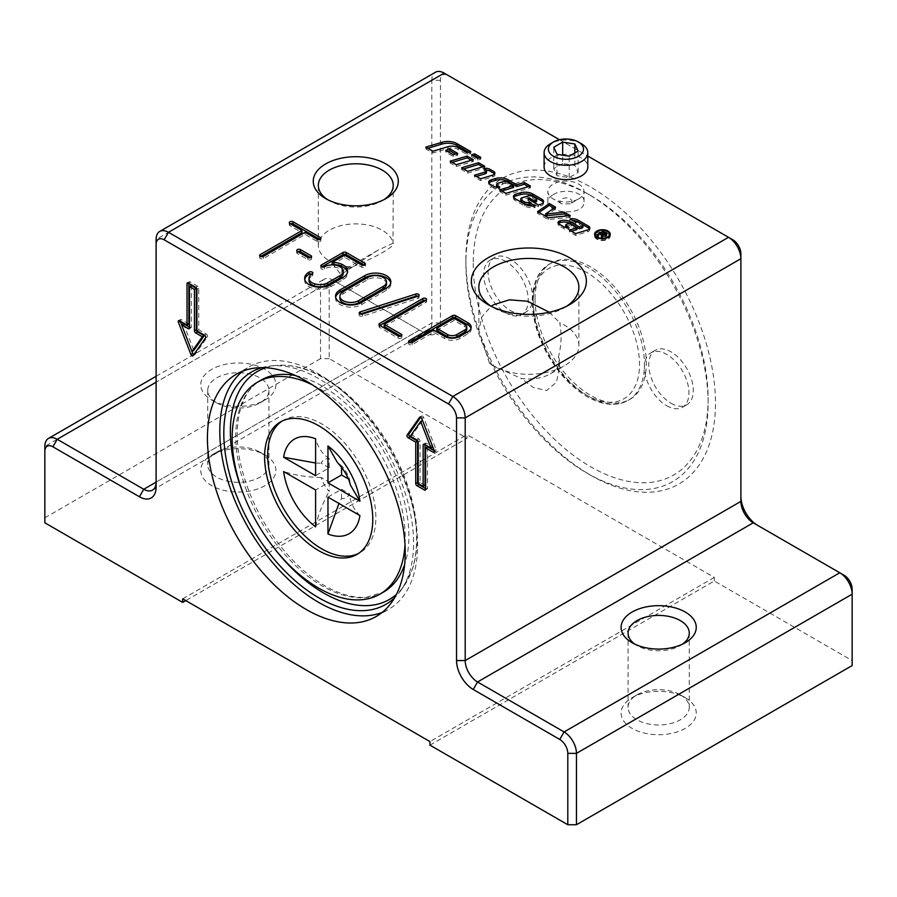 <?xml version="1.0" encoding="UTF-8"?>
<svg xmlns="http://www.w3.org/2000/svg" width="897" height="897" viewBox="0 0 897 897"><rect width="100%" height="100%" fill="white"/><g stroke="black" fill="none" stroke-linecap="round" stroke-linejoin="round"><path stroke-width="0.67" stroke-dasharray="4.49 3.36" d="M478.785 157.995L480.814 159.173L477.675 160.115L471.519 156.56L473.56 155.955M477.675 160.115L477.675 158.332M471.519 156.56L471.519 154.777M480.814 159.173L480.814 157.39M610.083 235.115A7.815 4.519 180 0 1 610.24 236.012A7.815 4.519 180 0 1 605.408 240.183A7.815 4.519 180 0 1 596.886 239.207A7.815 4.519 180 0 1 594.599 236.012A7.815 4.519 180 0 1 594.756 235.115M595.395 234.027A7.815 4.519 180 0 1 602.414 231.493A7.815 4.519 180 0 1 609.444 234.027M595.395 236.214A7.03 4.059 0 0 0 597.447 238.882A7.03 4.059 0 0 0 604.948 239.802A7.03 4.059 0 0 0 609.444 236.214M609.455 236.012A7.03 4.059 0 0 0 602.414 231.953A7.03 4.059 0 0 0 595.384 236.012M606.215 234.812L606.877 235.676L606.17 236.617L602.885 236.584L602.336 239.387L601.349 238.826L601.853 236.102L600.53 235.306L597.895 236.83L597.11 236.371L603.042 232.951L605.744 234.509M603.064 235.463L602.919 236.079M602.885 235.877L605.363 236.158L605.049 234.868L603.176 233.781L601.214 234.913L602.078 235.418M605.363 235.137L605.049 233.074M603.176 233.781L603.176 231.998M601.214 234.913L601.214 233.915M601.853 236.102L601.853 234.319M600.53 235.306L600.53 233.523M597.895 236.83L597.895 235.048M597.11 236.371L597.11 234.588M603.042 232.951L603.042 232.065M602.336 239.387L602.336 237.604M601.349 238.826L601.349 237.032M567.588 215.874L570.234 217.41L570.234 215.616M554.155 208.126L555.568 208.945L555.568 207.162M555.568 208.945L545.555 215.773M570.234 217.41L548.202 219.563L537.561 213.419L537.561 211.636M537.561 213.419L538.985 212.454M548.202 219.563L548.202 217.769M486.51 172.459A2.702 1.559 0 0 0 485.714 171.361L483.875 170.295A6.077 3.51 180 0 1 486.331 170.127M494.572 173.984A4.048 2.332 180 0 1 494.886 174.87A4.048 2.332 180 0 1 492.7 176.944L480.646 180.555L474.491 177.001L476.52 176.395M474.491 177.001L474.491 175.218M483.875 170.295L483.875 168.513M480.646 180.555L480.646 178.772M532.347 205.996L535.072 207.577A10.798 6.234 180 0 1 524.644 205.962L514.833 200.289A4.72 2.725 180 0 1 513.443 198.36A4.72 2.725 180 0 1 513.701 197.475M535.072 207.577L535.072 205.794M536.63 201.051A2.366 1.368 0 0 0 535.935 200.087L532.65 198.192A4.048 2.332 0 0 0 527.929 197.766L522.211 199.482A2.702 1.559 0 0 0 520.753 200.861M543.335 202.408A5.393 3.117 180 0 1 543.56 203.305A5.393 3.117 180 0 1 540.656 206.063L538.402 206.736L527.952 200.704L529.835 200.143L534.13 202.487M527.952 200.704L527.952 198.921M538.402 206.736L538.402 204.953M482.687 166.864L484.728 168.042L467.763 173.121L461.607 169.567L463.637 168.961M484.728 168.042L484.728 166.259M467.763 173.121L467.763 171.338M461.607 169.567L461.607 167.784M468.761 152.21L470.802 153.387L467.023 154.519L458.21 149.429A8.768 5.068 0 0 0 447.973 148.51L432.937 153.017L425.828 148.913L425.828 147.119M425.828 148.913L427.858 148.297M432.937 153.017L432.937 151.223M467.023 154.519L467.023 152.737M470.802 153.387L470.802 151.604M471.239 160.26L473.28 161.426L456.315 166.506L450.159 162.951L452.189 162.346M456.315 166.506L456.315 164.723M450.159 162.951L450.159 161.168M473.28 161.426L473.28 159.644M582.915 227.064A2.029 1.166 0 0 0 582.321 226.235L579.227 224.452A3.375 1.951 0 0 0 575.515 224.037L575.515 222.254M565.951 227.513A2.029 1.166 0 0 0 566.276 227.76L568.99 229.318A5.393 3.117 180 0 1 563.72 228.522L559.01 225.797A3.375 1.951 180 0 1 558.024 224.429A3.375 1.951 180 0 1 558.405 223.532M568.99 229.318L568.99 227.535M576.962 229.554L571.221 226.246A3.711 2.142 0 0 0 566.893 225.853L566.769 225.887A2.029 1.166 0 0 0 565.682 226.93M589.508 228.791A4.048 2.332 180 0 1 589.811 229.677A4.048 2.332 180 0 1 587.636 231.751L575.571 235.362L569.416 231.807L569.416 230.024M569.416 231.807L571.456 231.202M575.571 235.362L575.571 233.579M575.515 224.037L570.122 220.651A8.095 4.676 180 0 1 572.465 220.494M569.752 220.707L569.752 218.924M455.698 154.037L457.728 155.215L453.333 156.526L445.753 152.142L447.782 151.537M457.728 155.215L457.728 153.421M453.333 156.526L453.333 154.744M445.753 152.142L445.753 150.36M513.589 187.462L507.881 184.165A4.72 2.725 0 0 0 502.365 183.672L498.026 184.973A2.702 1.559 0 0 0 496.568 186.352M528.4 186.643L530.43 187.821L505.93 195.154L499.775 191.599L499.775 189.816M499.775 191.599L501.804 190.994M505.93 195.154L505.93 193.371M530.43 187.821L530.43 186.038M497.106 187.282A2.702 1.559 0 0 0 497.364 187.451L499.752 188.83A5.393 3.117 180 0 1 493.832 188.168L490.02 185.971A4.72 2.725 180 0 1 488.641 184.042A4.72 2.725 180 0 1 488.899 183.145M499.752 188.83L499.752 187.047M242.852 371.1A139.876 80.752 60 0 1 248.749 367.064A139.876 80.752 60 0 1 388.625 447.816A139.876 80.752 60 0 1 388.625 609.321A139.876 80.752 60 0 1 382.167 612.416M327.618 199.661A37.439 21.618 0 0 0 329.3 200.704L325.712 198.629L329.3 200.704A37.439 21.618 0 0 0 382.257 200.704A37.439 21.618 0 0 0 383.938 199.661M429.955 745.149L714.304 580.987L852.15 660.573L852.15 589.194M714.304 580.987L714.304 577.41L467.045 434.664L467.045 438.229L185.791 600.609M732.849 239.802L448.5 75.628A11.369 6.559 -120 0 0 440.461 80.27L440.461 322.954A23.602 13.623 60 0 1 423.776 332.585L337.238 282.622A11.369 6.559 -120 0 0 329.199 287.264L329.199 358.643L467.045 438.229M740.888 501.401L740.888 253.716M844.111 575.269L757.573 525.306A23.602 13.623 60 0 1 757.528 525.283M465.879 259.11A176.485 101.888 -120 0 0 590.674 475.253A176.485 101.888 -120 0 0 715.47 403.213A176.485 101.888 -120 0 0 590.674 187.069A176.485 101.888 -120 0 0 465.879 259.11L465.879 263.348A171.293 98.894 -120 0 0 586.997 473.134A171.293 98.894 -120 0 0 708.125 403.213A171.293 98.894 -120 0 0 587.008 193.427A171.293 98.894 -120 0 0 465.879 263.348M182.696 598.826L467.045 434.664M714.304 577.41L429.955 741.584M329.199 358.643L320.543 358.643L320.543 287.264L44.85 446.437L44.85 522.805M329.199 287.264L320.543 287.264A17.48 10.091 60 0 1 324.165 279.259A17.48 10.091 60 0 1 332.91 280.133L419.448 330.096A17.48 10.091 -120 0 0 428.194 330.959A17.48 10.091 -120 0 0 431.805 322.954L431.805 80.27L156.112 239.443L156.112 487.116M320.543 358.643L44.85 517.816M440.461 80.27L431.805 80.27A17.48 10.091 60 0 1 435.426 72.265M852.15 665.563L852.15 660.573M753.245 522.805L757.573 525.306M559.504 139.719L587.804 156.056M444.172 73.128L448.5 75.628L444.172 73.128M440.461 322.954L431.805 322.954L156.112 482.126L419.448 330.096L423.776 332.585M332.91 280.133L337.238 282.622L332.91 280.133L156.112 382.2M491.029 306.202A50.03 28.883 0 0 0 493.485 307.727L488.192 304.677L493.485 307.727A50.03 28.883 0 0 0 564.235 307.727A50.03 28.883 0 0 0 566.691 306.202M558.427 356.759A30.599 17.66 180 0 1 559.459 361.3A30.599 17.66 180 0 1 550.5 373.791A30.599 17.66 180 0 1 521 378.366L493.485 365.853A50.03 28.883 0 0 0 564.235 365.853A50.03 28.883 0 0 0 578.89 345.435A50.03 28.883 0 0 0 559.717 322.696C561.858 334.289 561.421 345.648 558.427 356.759L559.459 367.097L556.51 382.133L546.654 390.509L533.345 387.515L521 378.366M496.916 367.837L489.482 363.251A50.03 28.883 0 0 0 493.485 365.853M544.098 166.988A21.853 12.614 180 0 1 560.289 154.8A21.853 12.614 180 0 1 587.804 166.988M297.703 251.586A2.186 1.267 0 0 0 296.728 252.64A2.186 1.267 0 0 0 297.367 253.537L307.873 259.603A2.186 1.267 0 0 0 310.25 259.872A2.186 1.267 0 0 0 311.607 258.706A2.186 1.267 0 0 0 310.967 257.82L310.62 257.618M360.19 314.028A2.186 1.267 0 0 0 359.159 315.094A2.186 1.267 0 0 0 362.399 316.204L418.036 298.353A2.186 1.267 0 0 0 419.157 297.255A2.186 1.267 0 0 0 418.125 296.189M379.891 325.454L379.577 325.622A2.186 1.267 0 0 0 378.938 326.519A2.186 1.267 0 0 0 379.577 327.416L398.122 338.113A2.186 1.267 0 0 0 400.499 338.393A2.186 1.267 0 0 0 401.856 337.227A2.186 1.267 0 0 0 401.217 336.33L400.869 336.14M384.208 326.519L425.94 302.435A2.186 1.267 0 0 0 426.58 301.538A2.186 1.267 0 0 0 425.593 300.484M290.28 223.757A2.186 1.267 0 0 0 289.305 224.811A2.186 1.267 0 0 0 289.944 225.696L301.997 232.659M260.612 256.553L260.276 256.744A2.186 1.267 0 0 0 259.637 257.641A2.186 1.267 0 0 0 260.982 258.807A2.186 1.267 0 0 0 263.37 258.538L305.092 234.442L317.146 241.405A2.186 1.267 0 0 0 319.523 241.674A2.186 1.267 0 0 0 320.879 240.508A2.186 1.267 0 0 0 320.229 239.622L319.893 239.421M305.092 232.301L305.092 234.442M304.745 279.416A15.294 8.835 0 0 0 304.632 280.481A15.294 8.835 0 0 0 314.073 288.643A15.294 8.835 0 0 0 330.746 286.726L343.103 279.584A15.294 8.835 0 0 0 347.588 273.338A15.294 8.835 0 0 0 347.475 272.273M332.137 264.514L344.65 257.282L361.648 267.093A2.186 1.267 0 0 0 364.036 267.373A2.186 1.267 0 0 0 365.382 266.207A2.186 1.267 0 0 0 364.743 265.31L364.406 265.12M321.81 266.902L321.474 267.093A2.186 1.267 0 0 0 320.834 267.99A2.186 1.267 0 0 0 322.18 269.156A2.186 1.267 0 0 0 324.557 268.887A10.932 6.313 180 0 1 336.465 267.519A10.932 6.313 180 0 1 343.215 273.338M308.994 280.481A10.932 6.313 180 0 1 312.201 276.018A2.186 1.267 0 0 0 312.84 275.132A2.186 1.267 0 0 0 311.864 274.078M344.65 255.14L344.65 257.282M409.593 342.564L409.245 342.755A2.186 1.267 0 0 0 408.606 343.652A2.186 1.267 0 0 0 409.951 344.818A2.186 1.267 0 0 0 412.34 344.538L433.666 332.226L444.486 338.472A10.932 6.313 0 0 0 459.937 338.472L467.976 333.83A10.932 6.313 0 0 0 471.172 329.378A10.932 6.313 0 0 0 471.015 328.302M466.799 329.378A6.559 3.79 0 0 0 464.881 326.699L454.061 320.453L436.761 330.444M433.666 330.085L433.666 332.226M454.061 318.312L454.061 320.453M335.646 297.255A15.294 8.835 0 0 0 335.534 298.331A15.294 8.835 0 0 0 344.975 306.482A15.294 8.835 0 0 0 361.648 304.576L386.372 290.292A15.294 8.835 0 0 0 390.857 284.046A15.294 8.835 0 0 0 390.744 282.981M386.484 284.046A10.932 6.313 0 0 0 379.745 278.227A10.932 6.313 0 0 0 367.837 279.584L343.103 293.868A10.932 6.313 0 0 0 339.907 298.331M211.748 400.04A37.596 21.707 0 0 0 264.907 400.04A37.596 21.707 0 0 0 264.907 369.351A37.596 21.707 0 0 0 211.748 369.351A37.596 21.707 0 0 0 211.748 400.04L216.693 402.899A30.599 17.66 180 0 1 207.734 390.408A30.599 17.66 180 0 1 226.616 374.083A30.599 17.66 180 0 1 259.962 377.917A30.599 17.66 180 0 1 268.932 390.408A30.599 17.66 180 0 1 259.962 402.899A30.599 17.66 180 0 1 216.693 402.899L211.748 400.04M685.252 697.687L685.252 697.687A37.596 21.707 180 0 1 685.252 728.375A37.596 21.707 180 0 1 632.093 728.375A37.596 21.707 180 0 1 632.093 697.687A37.596 21.707 180 0 1 685.252 697.687L680.307 694.827A30.599 17.66 0 0 0 637.038 694.827A30.599 17.66 0 0 0 628.068 707.318A30.599 17.66 0 0 0 658.667 724.989A30.599 17.66 0 0 0 689.266 707.318A30.599 17.66 0 0 0 680.307 694.827L685.252 697.687M682.527 644.147A30.599 17.66 180 0 1 680.307 645.582A30.599 17.66 180 0 1 637.038 645.582L637.038 645.582A30.599 17.66 180 0 1 634.818 644.147M637.038 645.582L632.093 642.723L637.038 645.582M264.907 455.003L264.907 455.003A37.596 21.707 180 0 1 264.907 485.692A37.596 21.707 180 0 1 211.748 485.692A37.596 21.707 180 0 1 211.748 455.003A37.596 21.707 180 0 1 264.907 455.003L259.962 452.144A30.599 17.66 0 0 0 216.693 452.144A30.599 17.66 0 0 0 207.734 464.635A30.599 17.66 0 0 0 238.333 482.306A30.599 17.66 0 0 0 268.932 464.635A30.599 17.66 0 0 0 259.962 452.144L264.907 455.003M351.792 267.003L343.035 270.345L340.03 273.495L343.17 273.137L377.48 250.454L393.009 243.21A37.439 21.618 0 0 0 353.788 223.925A37.439 21.618 0 0 0 318.334 245.509A37.439 21.618 0 0 0 328.807 260.5A37.439 21.618 0 0 0 329.3 260.792A37.439 21.618 0 0 0 351.792 267.003C372.726 259.244 397.606 244.881 393.009 243.21L393.222 185.41M188.875 324.019L181.329 319.668A1.749 1.009 -120 0 0 180.454 319.579A1.749 1.009 -120 0 0 180.263 321.193M181.665 324.804L192.014 351.478M193.752 354.674A1.749 1.009 -120 0 0 194.694 354.797A1.749 1.009 -120 0 0 194.896 354.618L207.386 336.846A1.749 1.009 -120 0 0 206.31 334.088L198.764 329.737L198.764 288.329A1.749 1.009 -120 0 0 197.531 286.188L190.119 281.905A1.749 1.009 -120 0 0 189.245 281.826A1.749 1.009 -120 0 0 188.875 282.622L188.875 283.34M191.353 285.481L191.353 326.878A1.749 1.009 60 0 1 190.994 327.674A1.749 1.009 60 0 1 190.119 327.596L189.491 327.237M183.47 323.761L193.819 350.435M196.914 330.802L198.764 329.737M425.627 488.551L426.243 488.899A1.749 1.009 -120 0 0 427.118 488.988A1.749 1.009 -120 0 0 427.488 488.192L427.488 446.784M436.099 449.621L434.249 450.698L435.034 451.146A1.749 1.009 -120 0 0 435.908 451.236A1.749 1.009 -120 0 0 436.099 449.621L423.608 417.43A1.749 1.009 -120 0 0 421.668 416.006A1.749 1.009 -120 0 0 421.467 416.197L420.749 417.206M425.01 444.654L425.01 443.937A1.749 1.009 60 0 1 425.369 443.129A1.749 1.009 60 0 1 426.243 443.219L432.892 447.054L422.543 420.379L412.183 435.101L418.832 438.936A1.749 1.009 60 0 1 420.065 441.077L420.065 482.474L425.01 485.333M418.215 483.55L420.065 482.474M410.333 436.177L412.183 435.101M261.846 367.647A134.191 77.478 60 0 1 271.118 365.92A134.191 77.478 60 0 1 318.693 378.624A134.191 77.478 60 0 1 400.903 480.938A134.191 77.478 60 0 1 400.791 590.518A134.191 77.478 60 0 1 394.658 597.694M312.717 385.048A122.384 70.661 60 0 1 318.693 388.266A122.384 70.661 60 0 1 405.018 544.939M282.017 421.108A76.492 44.166 60 0 1 283.53 420.166A76.492 44.166 60 0 1 321.776 423.945A76.492 44.166 60 0 1 371.75 491.354A76.492 44.166 60 0 1 360.022 552.653A76.492 44.166 60 0 1 358.452 553.483M359.921 515.562C353.407 508.913 349.976 501.692 349.595 493.899A21.92 12.659 60 0 1 341.555 498.541L338.954 503.452M329.199 482.126L329.199 491.399A21.92 12.659 60 0 1 321.16 477.484L329.199 482.126L315.598 489.975M315.598 526.875C318.099 515.035 322.628 503.206 329.199 491.399M321.16 477.484C307.66 477.271 295.147 475.287 283.643 471.53M329.199 467.853L321.16 463.211A21.92 12.659 60 0 1 329.199 458.569L329.199 467.853L315.598 475.702M315.598 463.009L321.16 463.211M341.555 467.158L341.555 465.711A21.92 12.659 60 0 1 349.595 479.626L348.339 478.897M337.283 462.336L341.555 465.711M329.199 458.569C322.628 454.342 318.099 447.76 315.598 438.801M349.595 479.626L350.379 485.008M327.966 497.117L341.555 489.257L349.595 493.899M473.224 263.348A166.102 95.901 -120 0 0 590.674 466.776A166.102 95.901 -120 0 0 708.125 398.974A166.102 95.901 -120 0 0 590.674 195.546A166.102 95.901 -120 0 0 473.224 263.348M510.315 259.065A31.473 18.164 -120 0 0 494.583 257.506A31.473 18.164 -120 0 0 494.583 293.846A31.473 18.164 -120 0 0 526.046 312.021A31.473 18.164 -120 0 0 530.878 286.805A31.473 18.164 -120 0 0 510.315 259.065M671.034 403.258A31.473 18.164 -120 0 0 686.766 404.816A31.473 18.164 -120 0 0 686.766 368.476A31.473 18.164 -120 0 0 655.292 350.301A31.473 18.164 -120 0 0 650.471 375.518A31.473 18.164 -120 0 0 671.034 403.258M535.038 299.037A78.678 45.422 60 0 1 551.341 263.023A78.678 45.422 60 0 1 630.008 308.445A78.678 45.422 60 0 1 630.008 399.3A78.678 45.422 60 0 1 569.382 378.22A78.678 45.422 60 0 1 535.038 299.037M666.706 405.747A31.473 18.164 -120 0 0 682.438 407.305A31.473 18.164 -120 0 0 687.27 382.088A31.473 18.164 -120 0 0 666.706 354.36A31.473 18.164 -120 0 0 650.975 352.801A31.473 18.164 -120 0 0 646.143 378.018A31.473 18.164 -120 0 0 666.706 405.747M505.986 261.565A31.473 18.164 -120 0 0 490.255 260.007A31.473 18.164 -120 0 0 485.423 285.224A31.473 18.164 -120 0 0 505.986 312.963A31.473 18.164 -120 0 0 521.718 314.522A31.473 18.164 -120 0 0 526.55 289.305A31.473 18.164 -120 0 0 505.986 261.565M562.677 163.523L553.763 168.681L557.026 175.711L569.214 177.595L578.139 172.448L574.865 165.407L562.677 163.523L562.677 155.17M553.763 168.681L553.763 147.265M557.026 154.295L557.026 175.711M574.865 165.407L574.865 152.916M569.214 177.595L569.214 156.179M578.139 172.448L578.139 151.032M581.402 143.733A21.853 12.614 0 0 0 560.289 140.459A21.853 12.614 0 0 0 550.489 143.733M341.555 498.541L341.555 489.257M489.482 363.251L478.83 330.488L481.902 316.809L491.175 306.281M549.267 312.234L559.717 322.696M553.169 194.716C563.529 187.91 584.844 191.835 584.014 201.713C585.124 216.457 546.766 213.89 547.876 201.713C547.966 199.089 549.726 196.757 553.169 194.716M570.133 203.832L561.69 203.798C556.062 200.894 565.02 195.725 570.2 198.887C572.488 200.536 572.465 202.184 570.133 203.832L578.722 198.876A18.075 10.428 0 0 0 584.014 191.498A18.075 10.428 0 0 0 578.722 184.12A18.075 10.428 0 0 0 553.169 184.12A18.075 10.428 0 0 0 547.876 191.498A18.075 10.428 0 0 0 553.169 198.876A18.075 10.428 0 0 0 578.722 198.876M601.438 235.833L601.438 234.05M605.677 234.465L605.677 233.601M602.896 235.889L602.896 234.812M606.17 236.617L606.17 234.835M485.714 171.361L485.714 169.567M492.7 176.944L492.7 175.162M514.833 200.289L514.833 198.506M524.644 205.962L524.644 204.18M522.211 199.482L522.211 197.699M527.929 197.766L527.929 195.983M532.65 198.192L532.65 196.409M535.935 200.087L535.935 198.304M540.656 206.063L540.656 204.281M447.973 148.51L447.973 146.727M458.21 149.429L458.21 147.646M582.321 226.235L582.321 224.452M559.01 225.797L559.01 224.015M563.72 228.522L563.72 226.739M566.769 225.887L566.769 224.104M566.893 225.853L566.893 224.071M571.221 226.246L571.221 224.452M587.636 231.751L587.636 229.968M570.122 220.651L570.122 219.137M579.227 224.452L579.227 222.658M507.881 184.165L507.881 182.383M490.02 185.971L490.02 184.188M493.832 188.168L493.832 186.385M498.026 184.973L498.026 183.19M502.365 183.672L502.365 181.889M307.873 257.461L307.873 259.603M297.367 251.395L297.367 253.537M418.036 296.212L418.036 298.353M362.399 314.062L362.399 316.204M379.577 327.416L379.577 325.622M425.94 300.293L425.94 302.435M398.122 335.971L398.122 338.113M317.146 239.264L317.146 241.405M263.37 256.396L263.37 258.538M289.944 223.555L289.944 225.696M330.746 284.584L330.746 286.726M312.201 273.877L312.201 276.018M324.557 266.745L324.557 268.887M361.648 264.951L361.648 267.093M343.103 277.442L343.103 279.584M467.976 331.699L467.976 333.83M459.937 336.33L459.937 338.472M444.486 336.33L444.486 338.472M412.34 342.396L412.34 344.538M464.881 324.557L464.881 326.699M386.372 288.15L386.372 290.292M361.648 302.435L361.648 304.576M343.103 291.727L343.103 293.868M367.837 277.442L367.837 279.584M190.119 281.905L188.875 282.622M195.681 287.264L197.531 286.188M196.914 289.406L198.764 288.329M204.46 335.164L206.31 334.088M205.525 337.922L207.386 336.846M193.034 355.694L194.896 354.618M179.478 320.734L181.329 319.668M190.119 327.596L191.353 326.878M420.065 417.004L421.467 416.197M421.758 418.495L423.608 417.43M434.406 451.505L435.034 451.146M426.243 488.899L427.488 488.192M418.215 442.154L420.065 441.077M416.97 440.012L418.832 438.936M425.01 443.937L426.243 443.219M265.613 367.748A131.713 76.043 60 0 1 276.814 365.404A131.713 76.043 60 0 1 323.503 377.872A131.713 76.043 60 0 1 404.188 478.303A131.713 76.043 60 0 1 404.087 585.853A131.713 76.043 60 0 1 396.463 594.375M275.02 549.256A131.713 76.043 60 0 1 243.973 495.469M295.618 375.608A122.384 70.661 60 0 1 322.337 386.159A122.384 70.661 60 0 1 404.648 564.46M383.524 592.076A122.384 70.661 60 0 1 261.139 521.415A122.384 70.661 60 0 1 261.139 380.093C243.479 388.906 231.504 419.179 240.082 461.383C247.729 496.635 264.155 528.389 289.339 556.633C303.197 571.647 317.549 582.702 332.383 589.8C345.009 595.698 356.546 598.164 367.008 597.189L383.524 592.076M533.188 302.973A75.18 43.404 -120 0 0 612.931 402.17A75.18 43.404 -120 0 0 612.931 295.842A75.18 43.404 -120 0 0 533.188 302.973M533.188 300.114A78.678 45.422 60 0 1 549.48 264.099A78.678 45.422 60 0 1 628.158 309.521A78.678 45.422 60 0 1 628.158 400.365A78.678 45.422 60 0 1 567.532 379.285A78.678 45.422 60 0 1 533.188 300.114M610.24 236.012L610.24 234.229M594.599 236.012L594.599 234.229M605.744 235.036L605.744 235.631M606.877 235.676L606.877 233.893M603.064 237.133L603.064 235.35M494.886 174.87L494.886 173.087M513.443 198.36L513.443 196.578M543.56 203.305L543.56 201.511M558.024 224.429L558.024 222.647M589.811 229.677L589.811 227.894M488.641 184.042L488.641 182.259M376.258 616.463L388.625 609.321M236.393 374.195L248.749 367.064M382.257 200.704L385.845 198.629M156.112 376.28L324.165 279.259M152.49 490.132L428.194 330.959M586.997 473.134L590.674 475.253M564.235 307.727L569.528 304.677M550.5 373.791L564.235 365.853M559.459 367.097L559.459 361.3M311.607 256.564L311.607 258.706M296.728 250.498L296.728 252.64M419.157 295.113L419.157 297.255M359.159 312.952L359.159 315.094M426.58 299.396L426.58 301.538M401.856 335.086L401.856 337.227M378.938 324.378L378.938 326.519M320.879 238.367L320.879 240.508M259.637 255.499L259.637 257.641M289.305 222.669L289.305 224.811M304.632 278.339L304.632 280.481M312.84 272.991L312.84 275.132M320.834 265.848L320.834 267.99M365.382 264.066L365.382 266.207M347.588 271.197L347.588 273.338M471.172 327.237L471.172 329.378M408.606 341.51L408.606 343.652M390.857 281.905L390.857 284.046M335.534 296.189L335.534 298.331M259.962 402.899L264.907 400.04M637.038 694.827L632.093 697.687M628.068 633.091L628.068 707.318M689.266 633.091L689.266 707.318M680.307 645.582L685.252 642.723M207.734 390.408L207.734 464.635M268.932 390.408L268.932 464.635M216.693 452.144L211.748 455.003M340.03 273.495C332.54 263.415 328.807 259.087 328.807 260.5M187.383 282.891L189.245 281.826M192.844 355.874L194.694 354.797M178.604 320.655L180.454 319.579M189.132 328.75L190.994 327.674M419.807 417.083L421.668 416.006M434.047 452.301L435.908 451.236M425.268 490.065L427.118 488.988M423.519 444.206L425.369 443.129M400.791 590.518L404.087 585.853L412.912 567.622C419.796 544.266 418.114 517.076 407.843 486.039C393.077 441.38 359.663 397.831 324.736 378.063C307.94 368.398 291.962 364.182 276.814 365.404L271.118 365.92M356.939 554.436L360.022 552.653M280.447 421.949L283.53 420.166M682.438 407.305L686.766 404.816M650.975 352.801L655.292 350.301M521.718 314.522L526.046 312.021M490.255 260.007L494.583 257.506M551.341 263.023L549.48 264.099C541.126 268.45 532.459 280.043 532.156 301.538C533.009 327.596 543.055 352.274 562.307 375.596C570.133 384.622 578.475 391.686 587.333 396.788C602.75 405.455 616.362 406.655 628.158 400.365L630.008 399.3M590.674 195.546L587.008 193.427M708.125 398.974L708.125 403.213M578.89 345.435L578.89 287.309M478.83 330.488L478.83 287.309M318.334 245.509L318.334 185.41M377.48 250.465L343.035 270.356M561.69 203.798L553.169 198.876M584.014 201.713L584.014 191.498M547.876 201.713L547.876 191.498"/><path stroke-width="1.35" d="M473.56 155.955L474.659 155.618L478.785 157.995M477.675 158.332L471.519 154.777L474.659 153.835L480.814 157.39L477.675 158.332M474.659 155.618L474.659 153.835M596.886 237.425A7.815 4.519 180 0 1 594.599 234.229A7.815 4.519 180 0 1 602.414 229.71A7.815 4.519 180 0 1 610.24 234.229A7.815 4.519 180 0 1 605.408 238.4A7.815 4.519 180 0 1 596.886 237.425M594.756 235.115A7.815 4.519 180 0 1 595.395 234.027M609.444 234.027A7.815 4.519 180 0 1 610.083 235.115M597.447 237.1A7.03 4.059 0 0 0 605.105 237.974A7.03 4.059 0 0 0 609.455 234.229A7.03 4.059 0 0 0 602.414 230.17A7.03 4.059 0 0 0 595.384 234.229A7.03 4.059 0 0 0 597.447 237.1M609.444 236.214A7.03 4.059 0 0 0 609.455 236.012L609.455 234.229M595.384 234.229L595.384 236.012A7.03 4.059 0 0 0 595.395 236.214M601.797 237.649L601.853 236.102M602.078 235.418L602.885 235.877M605.363 235.137L605.049 233.074L603.176 231.998L601.214 233.13L605.363 234.364L605.049 233.074M601.214 233.915L601.214 233.13M601.797 237.29L601.853 234.319L600.53 233.523L597.895 235.048L597.11 234.588L603.042 231.157L606.877 233.893L606.17 234.835L602.885 234.801L602.336 237.604L601.349 237.032L601.853 234.319M603.042 232.065L603.042 231.157M602.885 236.169L602.896 234.106M603.064 235.463L602.919 236.079M564.247 212.163L570.234 215.616L548.202 217.769L537.561 211.636L549.368 203.574L555.568 207.162L545.555 213.991L564.247 212.163L564.247 213.946L567.588 215.874M564.247 213.946L545.555 215.773L545.555 213.991M538.985 212.454L549.368 205.357L549.368 203.574M549.368 205.357L554.155 208.126M486.331 170.127A6.077 3.51 180 0 1 490.098 171.136L493.698 173.222A4.048 2.332 180 0 1 494.572 173.984M476.52 176.395L485.053 173.839A2.702 1.559 0 0 0 486.51 172.459L486.51 170.677A2.702 1.559 0 0 0 485.714 169.567L483.875 168.513A6.077 3.51 180 0 1 490.098 169.354L493.698 171.439A4.048 2.332 180 0 1 494.886 173.087A4.048 2.332 180 0 1 492.7 175.162L480.646 178.772L474.491 175.218L485.053 172.056A2.702 1.559 0 0 0 486.51 170.677M513.701 197.475A4.72 2.725 180 0 1 515.999 195.938L520.215 194.683A10.798 6.234 180 0 1 532.818 195.804L541.979 201.096A5.393 3.117 180 0 1 543.335 202.408M514.833 198.506A4.72 2.725 180 0 1 513.443 196.578A4.72 2.725 180 0 1 515.999 194.156L520.215 192.9A10.798 6.234 180 0 1 532.818 194.021L541.979 199.313A5.393 3.117 180 0 1 543.56 201.511A5.393 3.117 180 0 1 540.656 204.281L538.402 204.953L527.952 198.921L529.835 198.36L534.13 200.838L535.352 200.468A2.366 1.368 0 0 0 536.63 199.269A2.366 1.368 0 0 0 535.935 198.304L532.65 196.409A4.048 2.332 0 0 0 527.929 195.983L522.211 197.699A2.702 1.559 0 0 0 520.753 199.078A2.702 1.559 0 0 0 521.538 200.177L524.498 201.881A4.048 2.332 0 0 0 529.107 202.341L535.072 205.794A10.798 6.234 180 0 1 524.644 204.18L514.833 198.506M520.753 199.078L520.753 200.861A2.702 1.559 0 0 0 521.538 201.96L524.498 203.675A4.048 2.332 0 0 0 529.107 204.124L529.107 202.341M529.107 204.124L532.347 205.996M534.276 202.576L535.352 202.262A2.366 1.368 0 0 0 536.63 201.051L536.63 199.269M534.13 202.487L534.13 200.838M529.835 200.009L529.835 198.36M463.637 168.961L478.572 164.487L482.687 166.864M484.728 166.259L467.763 171.338L461.607 167.784L478.572 162.705L484.728 166.259M478.572 164.487L478.572 162.705M427.858 148.297L441.997 144.069A12.816 7.4 180 0 1 456.965 145.404L468.761 152.21M441.997 142.287A12.816 7.4 180 0 1 456.965 143.621L470.802 151.604L467.023 152.737L458.21 147.646A8.768 5.068 0 0 0 447.973 146.727L432.937 151.223L425.828 147.119L441.997 142.287L441.997 144.069M452.189 162.346L467.124 157.872L471.239 160.26M456.315 164.723L450.159 161.168L467.124 156.089L473.28 159.644L456.315 164.723M467.124 157.872L467.124 156.089M581.828 226.313A2.029 1.166 0 0 0 582.915 225.27A2.029 1.166 0 0 0 582.321 224.452L579.227 222.658A3.375 1.951 0 0 0 575.515 222.254L570.122 218.868A8.095 4.676 180 0 1 577.948 220.079L588.634 226.246A4.048 2.332 180 0 1 589.811 227.894A4.048 2.332 180 0 1 587.636 229.968L575.571 233.579L569.416 230.024L576.962 227.771L571.221 224.452A3.711 2.142 0 0 0 566.893 224.071L566.769 224.104A2.029 1.166 0 0 0 565.682 225.147A2.029 1.166 0 0 0 566.276 225.966L568.99 227.535A5.393 3.117 180 0 1 563.72 226.739L559.01 224.015A3.375 1.951 180 0 1 558.024 222.647A3.375 1.951 180 0 1 559.851 220.909L560.109 220.83A8.768 5.068 180 0 1 570.346 221.75L579.473 227.019L581.828 226.313L581.828 228.096A2.029 1.166 0 0 0 582.915 227.064L582.915 225.27M558.405 223.532A3.375 1.951 180 0 1 559.851 222.691L560.109 222.613A8.768 5.068 180 0 1 570.346 223.532L579.473 228.802L579.473 227.019M579.473 228.802L581.828 228.096M565.682 225.147L565.682 226.93A2.029 1.166 0 0 0 565.951 227.513M571.456 231.202L576.962 229.554L576.962 227.771M572.465 220.494A8.095 4.676 180 0 1 577.948 221.862L588.634 228.029A4.048 2.332 180 0 1 589.508 228.791M447.782 151.537L450.148 150.831L455.698 154.037M457.728 153.421L453.333 154.744L445.753 150.36L450.148 149.048L457.728 153.421M450.148 150.831L450.148 149.048M513.589 185.679L507.881 182.383A4.72 2.725 0 0 0 502.365 181.889L498.026 183.19A2.702 1.559 0 0 0 496.568 184.569A2.702 1.559 0 0 0 497.364 185.668L499.752 187.047A5.393 3.117 180 0 1 493.832 186.385L490.02 184.188A4.72 2.725 180 0 1 488.641 182.259A4.72 2.725 180 0 1 491.186 179.837L495.413 178.57A10.798 6.234 180 0 1 508.016 179.703L516.739 184.737L524.274 182.483L530.43 186.038L505.93 193.371L499.775 189.816L513.589 185.679L513.589 187.462L501.804 190.994M488.899 183.145A4.72 2.725 180 0 1 491.186 181.62L495.413 180.353A10.798 6.234 180 0 1 508.016 181.486L516.739 186.52L524.274 184.266L524.274 182.483M524.274 184.266L528.4 186.643M516.739 186.52L516.739 184.737M496.568 184.569L496.568 186.352A2.702 1.559 0 0 0 497.106 187.282M418.215 483.55L423.16 486.409L423.16 445.002A1.749 1.009 60 0 1 423.519 444.206A1.749 1.009 60 0 1 424.393 444.295L431.031 448.13L420.682 421.455L410.333 436.177L416.97 440.012A1.749 1.009 60 0 1 418.215 442.154L418.215 483.55M382.167 612.416A139.876 80.752 60 0 1 318.693 602.392A139.876 80.752 60 0 1 229.083 484.784A139.876 80.752 60 0 1 242.852 371.1M306.326 609.534A139.876 80.752 60 0 1 214.955 486.275A139.876 80.752 60 0 1 236.393 374.195A139.876 80.752 60 0 1 376.258 454.947A139.876 80.752 60 0 1 376.258 616.463A139.876 80.752 60 0 1 306.326 609.534M325.712 198.629L325.712 198.629A42.518 24.544 180 0 1 325.712 163.904A42.518 24.544 180 0 1 385.845 163.904A42.518 24.544 180 0 1 385.845 198.629A42.518 24.544 180 0 1 325.712 198.629L325.712 198.629M383.938 199.661A37.439 21.618 0 0 0 393.222 185.41A37.439 21.618 0 0 0 355.773 163.792A37.439 21.618 0 0 0 318.334 185.41A37.439 21.618 0 0 0 327.618 199.661M456.539 417.879L465.195 417.879L740.888 258.706L740.888 253.716A11.369 6.559 -120 0 0 732.849 239.802L728.521 237.301A17.48 10.091 60 0 1 740.888 258.706L740.888 501.401A17.48 10.091 -120 0 0 753.245 522.805L839.783 572.768A17.48 10.091 60 0 1 852.15 594.184L852.15 665.563L576.457 824.735L576.457 753.357A17.48 10.091 -120 0 0 564.09 731.941L477.552 681.978A17.48 10.091 60 0 1 465.195 660.562L465.195 417.879A17.48 10.091 -120 0 0 452.828 396.474L168.479 232.301A17.48 10.091 -120 0 0 159.733 231.437A17.48 10.091 -120 0 0 156.112 239.443L156.112 244.433A11.369 6.559 60 0 1 164.151 239.802L448.5 403.964A11.369 6.559 60 0 1 456.539 417.879L456.539 660.562A23.602 13.623 -120 0 0 473.224 689.479L559.762 739.442A11.369 6.559 60 0 1 567.801 753.357L567.801 824.735L576.457 824.735M757.528 525.283A23.602 13.623 60 0 1 740.888 496.4M567.801 753.357L576.457 753.357L852.15 594.184L852.15 589.194A11.369 6.559 -120 0 0 844.111 575.269L839.783 572.768L844.111 575.269M185.791 600.609L182.696 602.392L182.696 598.826L429.955 741.584L429.955 745.149L567.801 824.735M182.696 602.392L44.85 522.805L44.85 451.438A11.369 6.559 60 0 1 52.889 446.796L139.427 496.759A23.602 13.623 -120 0 0 156.112 487.116L156.112 244.433M139.427 496.759L143.755 489.257L156.112 482.126A17.48 10.091 60 0 1 152.49 490.132A17.48 10.091 60 0 1 143.755 489.257L57.217 439.295A17.48 10.091 -120 0 0 48.472 438.431A17.48 10.091 -120 0 0 44.85 446.437L44.85 451.438M159.733 231.437L435.426 72.265A17.48 10.091 60 0 1 444.172 73.128L559.504 139.719M343.103 291.727A10.932 6.313 0 0 0 339.907 296.189A10.932 6.313 0 0 0 346.646 302.009A10.932 6.313 0 0 0 358.565 300.641L383.288 286.367A10.932 6.313 0 0 0 386.484 281.905A10.932 6.313 0 0 0 379.745 276.085A10.932 6.313 0 0 0 367.837 277.442L343.103 291.727M587.804 156.056L732.849 239.802M488.192 304.677L488.192 304.677A57.509 33.2 180 0 1 488.192 257.719A57.509 33.2 180 0 1 569.528 257.719A57.509 33.2 180 0 1 569.528 304.677A57.509 33.2 180 0 1 488.192 304.677L488.192 304.677M566.691 306.202A50.03 28.883 0 0 0 578.89 287.309A50.03 28.883 0 0 0 528.86 258.426A50.03 28.883 0 0 0 478.83 287.309A50.03 28.883 0 0 0 491.029 306.202M436.761 328.302L447.569 334.547A6.559 3.79 0 0 0 456.842 334.547L464.881 329.905A6.559 3.79 0 0 0 466.799 327.237A6.559 3.79 0 0 0 464.881 324.557L454.061 318.312L436.761 328.302L436.761 330.444L447.569 336.689A6.559 3.79 0 0 0 456.842 336.689L464.881 332.047A6.559 3.79 0 0 0 466.799 329.378L466.799 327.237M587.804 152.647L587.804 166.988A21.853 12.614 180 0 1 574.315 178.649A21.853 12.614 180 0 1 550.489 175.913A21.853 12.614 180 0 1 544.098 166.988L544.098 152.647A21.853 12.614 0 0 0 565.951 165.272A21.853 12.614 0 0 0 587.804 152.647A21.853 12.614 0 0 0 581.402 143.733L578.363 141.973A17.57 10.136 180 0 1 578.363 156.313A17.57 10.136 180 0 1 553.527 156.313A17.57 10.136 180 0 1 553.527 141.973A17.57 10.136 180 0 1 561.399 139.349A17.57 10.136 180 0 1 578.363 141.973M361.648 302.435A15.294 8.835 180 0 1 344.975 304.341A15.294 8.835 180 0 1 335.534 296.189A15.294 8.835 180 0 1 340.019 289.944L364.743 275.659A15.294 8.835 180 0 1 381.416 273.753A15.294 8.835 180 0 1 390.857 281.905A15.294 8.835 180 0 1 386.372 288.15L361.648 302.435M412.34 342.396A2.186 1.267 180 0 1 409.951 342.676A2.186 1.267 180 0 1 408.606 341.51A2.186 1.267 180 0 1 409.245 340.613L452.514 315.632A2.186 1.267 180 0 1 455.609 315.632L467.976 322.774A10.932 6.313 180 0 1 471.172 327.237A10.932 6.313 180 0 1 467.976 331.699L459.937 336.33A10.932 6.313 180 0 1 444.486 336.33L433.666 330.085L412.34 342.396M343.103 277.442L330.746 284.584A15.294 8.835 180 0 1 314.073 286.502A15.294 8.835 180 0 1 304.632 278.339A15.294 8.835 180 0 1 309.106 272.094A2.186 1.267 180 0 1 311.494 271.825A2.186 1.267 180 0 1 312.84 272.991A2.186 1.267 180 0 1 312.201 273.877A10.932 6.313 0 0 0 308.994 278.339A10.932 6.313 0 0 0 315.744 284.17A10.932 6.313 0 0 0 327.652 282.802L340.019 275.659A10.932 6.313 0 0 0 343.215 271.197A10.932 6.313 0 0 0 336.465 265.377A10.932 6.313 0 0 0 324.557 266.745A2.186 1.267 180 0 1 322.18 267.014A2.186 1.267 180 0 1 320.834 265.848A2.186 1.267 180 0 1 321.474 264.951L343.103 252.461A2.186 1.267 180 0 1 346.197 252.461L364.743 263.169A2.186 1.267 180 0 1 365.382 264.066A2.186 1.267 180 0 1 364.036 265.232A2.186 1.267 180 0 1 361.648 264.951L344.65 255.14L332.137 262.373A15.294 8.835 180 0 1 347.588 271.197A15.294 8.835 180 0 1 343.103 277.442M289.944 223.555A2.186 1.267 180 0 1 289.305 222.669A2.186 1.267 180 0 1 290.65 221.503A2.186 1.267 180 0 1 293.039 221.772L320.229 237.481A2.186 1.267 180 0 1 320.879 238.367A2.186 1.267 180 0 1 319.523 239.533A2.186 1.267 180 0 1 317.146 239.264L305.092 232.301L263.37 256.396A2.186 1.267 180 0 1 260.982 256.665A2.186 1.267 180 0 1 259.637 255.499A2.186 1.267 180 0 1 260.276 254.602L301.997 230.518L289.944 223.555M379.577 325.275A2.186 1.267 180 0 1 378.938 324.378A2.186 1.267 180 0 1 379.577 323.481L422.846 298.499A2.186 1.267 180 0 1 425.234 298.23A2.186 1.267 180 0 1 426.58 299.396A2.186 1.267 180 0 1 425.94 300.293L384.208 324.378L401.217 334.189A2.186 1.267 180 0 1 401.856 335.086A2.186 1.267 180 0 1 400.499 336.252A2.186 1.267 180 0 1 398.122 335.971L379.577 325.275L379.577 323.481M362.399 314.062A2.186 1.267 180 0 1 359.159 312.952A2.186 1.267 180 0 1 360.28 311.853L415.916 294.014A2.186 1.267 180 0 1 419.157 295.113A2.186 1.267 180 0 1 418.036 296.212L362.399 314.062M297.367 251.395A2.186 1.267 180 0 1 296.728 250.498A2.186 1.267 180 0 1 298.073 249.332A2.186 1.267 180 0 1 300.45 249.613L310.967 255.679A2.186 1.267 180 0 1 311.607 256.564A2.186 1.267 180 0 1 310.25 257.731A2.186 1.267 180 0 1 307.873 257.461L297.367 251.395M310.62 257.618L300.45 251.754A2.186 1.267 0 0 0 297.703 251.586M418.125 296.189A2.186 1.267 0 0 0 415.916 296.156L360.28 313.995A2.186 1.267 0 0 0 360.19 314.028M400.869 336.14L384.208 326.519L384.208 324.378M425.593 300.484A2.186 1.267 0 0 0 422.846 300.641L379.891 325.454M319.893 239.421L293.039 223.914A2.186 1.267 0 0 0 290.28 223.757M301.997 230.518L301.997 232.659L260.612 256.553M347.475 272.273A15.294 8.835 0 0 0 332.137 264.514L332.137 262.373M364.406 265.12L346.197 254.602A2.186 1.267 0 0 0 343.103 254.602L321.81 266.902M343.215 271.197L343.215 273.338A10.932 6.313 180 0 1 340.019 277.801L327.652 284.943A10.932 6.313 180 0 1 315.744 286.311A10.932 6.313 180 0 1 308.994 280.481L308.994 278.339M311.864 274.078A2.186 1.267 0 0 0 309.106 274.235A15.294 8.835 0 0 0 304.745 279.416M471.015 328.302A10.932 6.313 0 0 0 467.976 324.916L455.609 317.773A2.186 1.267 0 0 0 452.514 317.773L409.593 342.564M390.744 282.981A15.294 8.835 0 0 0 380.541 275.704A15.294 8.835 0 0 0 364.743 277.801L340.019 292.074A15.294 8.835 0 0 0 335.646 297.255M339.907 296.189L339.907 298.331A10.932 6.313 0 0 0 346.646 304.15A10.932 6.313 0 0 0 358.565 302.782L383.288 288.509A10.932 6.313 0 0 0 386.484 284.046L386.484 281.905M632.093 642.723A37.596 21.707 0 0 0 685.252 642.723A37.596 21.707 0 0 0 685.252 612.034A37.596 21.707 0 0 0 632.093 612.034A37.596 21.707 0 0 0 632.093 642.723L632.093 642.723M634.818 644.147A30.599 17.66 180 0 1 628.068 633.091A30.599 17.66 180 0 1 646.961 616.766A30.599 17.66 180 0 1 680.307 620.601A30.599 17.66 180 0 1 689.266 633.091A30.599 17.66 180 0 1 682.527 644.147M189.491 327.943A1.749 1.009 60 0 1 189.132 328.75A1.749 1.009 60 0 1 188.258 328.661L181.62 324.826L191.969 351.501L202.318 336.779L195.681 332.944A1.749 1.009 60 0 1 194.447 330.802L194.447 289.406L189.491 286.547L189.491 327.943L188.258 328.661M416.97 485.692A1.749 1.009 60 0 1 415.737 483.55L415.737 442.154L408.191 437.792A1.749 1.009 60 0 1 407.126 435.034L419.617 417.262A1.749 1.009 60 0 1 419.807 417.083A1.749 1.009 60 0 1 421.758 418.495L434.249 450.698A1.749 1.009 60 0 1 434.047 452.301A1.749 1.009 60 0 1 433.173 452.223L425.627 447.861L425.627 489.257A1.749 1.009 60 0 1 425.268 490.065A1.749 1.009 60 0 1 424.393 489.975L416.97 485.692L418.832 484.615L425.627 488.551M179.478 320.734L187.025 325.095L187.025 283.699A1.749 1.009 60 0 1 187.383 282.891A1.749 1.009 60 0 1 188.258 282.981L195.681 287.264A1.749 1.009 60 0 1 196.914 289.406L196.914 330.802L204.46 335.164A1.749 1.009 60 0 1 205.525 337.922L193.034 355.694A1.749 1.009 60 0 1 192.844 355.874A1.749 1.009 60 0 1 190.893 354.45L178.402 322.258A1.749 1.009 60 0 1 178.604 320.655A1.749 1.009 60 0 1 179.478 320.734M178.402 322.258L180.263 321.193L181.665 324.804L183.47 323.761L189.491 327.237M192.014 351.478L192.754 353.384A1.749 1.009 -120 0 0 193.752 354.674M188.875 283.34L188.875 324.019L187.025 325.095M191.969 351.501L193.819 350.435L204.168 335.702L197.531 331.879A1.749 1.009 60 0 1 196.297 329.737L196.297 288.329L191.353 285.481L189.491 286.547M194.447 289.406L196.297 288.329M202.318 336.779L204.168 335.702M420.749 417.206L408.976 433.969A1.749 1.009 -120 0 0 410.052 436.727L417.587 441.077L417.587 482.474A1.749 1.009 -120 0 0 418.832 484.615M425.627 447.861L427.488 446.784L434.249 450.698M423.16 486.409L425.01 485.333L425.01 444.654M415.737 442.154L417.587 441.077M420.682 421.455L422.498 420.401M431.031 448.13L432.847 447.076M394.658 597.694A134.191 77.478 60 0 1 251.597 526.931A134.191 77.478 60 0 1 261.846 367.647M405.018 544.939A122.384 70.661 60 0 1 379.88 594.184A122.384 70.661 60 0 1 257.495 523.523A122.384 70.661 60 0 1 257.495 382.2A122.384 70.661 60 0 1 312.717 385.048M318.693 425.739A76.492 44.166 60 0 1 368.656 493.137A76.492 44.166 60 0 1 356.939 554.436A76.492 44.166 60 0 1 280.447 510.27A76.492 44.166 60 0 1 280.447 421.949A76.492 44.166 60 0 1 318.693 425.739M358.452 553.483A76.492 44.166 60 0 1 283.53 508.487A76.492 44.166 60 0 1 282.017 421.108M338.954 503.452L327.966 534.007L327.966 497.117L359.921 515.562A54.639 31.541 60 0 1 327.966 534.007M359.921 501.288L327.966 482.833L327.966 445.944A54.639 31.541 60 0 1 359.921 501.288L350.379 485.008C348.81 477.809 344.448 470.252 337.283 462.336L327.966 445.944M315.598 526.875A54.639 31.541 60 0 1 283.643 471.53L315.598 489.975L315.598 526.875M283.643 457.246A54.639 31.541 60 0 1 315.598 438.801L315.598 475.702L283.643 457.246L315.598 463.009M327.966 482.833L341.555 474.984L341.555 467.158M348.339 478.897L341.555 474.984M562.677 155.17L562.677 142.107L574.865 143.991L578.139 151.032L569.214 156.179L557.026 154.295L553.763 147.265L562.677 142.107M574.865 152.916L574.865 143.991M553.527 141.973L550.489 143.733A21.853 12.614 0 0 0 544.098 152.647M491.175 306.281L493.485 304.812L509.317 299.833L527.537 301.246L549.267 312.234M605.677 233.601L605.677 232.682M485.053 173.839L485.053 172.056M490.098 171.136L490.098 169.354M493.698 173.222L493.698 171.439M515.999 195.938L515.999 194.156M524.498 203.675L524.498 201.881M521.538 201.96L521.538 200.177M535.352 202.262L535.352 200.468M541.979 201.096L541.979 199.313M532.818 195.804L532.818 194.021M520.215 194.683L520.215 192.9M456.965 145.404L456.965 143.621M570.346 223.532L570.346 221.75M560.109 222.613L560.109 220.83M559.851 222.691L559.851 220.909M566.276 227.558L566.276 225.966M588.634 228.029L588.634 226.246M577.948 221.862L577.948 220.079M508.016 181.486L508.016 179.703M495.413 180.353L495.413 178.57M491.186 181.62L491.186 179.837M497.364 187.294L497.364 185.668M559.762 739.442L564.09 731.941L839.783 572.768M473.224 689.479L477.552 681.978L753.245 522.805M156.112 382.2L57.217 439.295L52.889 446.796M456.539 660.562L465.195 660.562L740.888 501.401M448.5 403.964L452.828 396.474L728.521 237.301M164.151 239.802L168.479 232.301L444.172 73.128M310.967 255.679L310.967 257.461M300.45 249.613L300.45 251.754M415.916 294.014L415.916 296.156M360.28 311.853L360.28 313.995M422.846 298.499L422.846 300.641M401.217 334.189L401.217 335.971M320.229 237.481L320.229 239.264M293.039 221.772L293.039 223.914M260.276 254.602L260.276 256.396M309.106 272.094L309.106 274.235M327.652 282.802L327.652 284.943M340.019 275.659L340.019 277.801M321.474 264.951L321.474 266.745M343.103 252.461L343.103 254.602M346.197 252.461L346.197 254.602M364.743 263.169L364.743 264.951M452.514 315.632L452.514 317.773M409.245 340.613L409.245 342.396M455.609 315.632L455.609 317.773M467.976 322.774L467.976 324.916M464.881 329.905L464.881 332.047M456.842 334.547L456.842 336.689M447.569 334.547L447.569 336.689M364.743 275.659L364.743 277.801M340.019 289.944L340.019 292.074M383.288 286.367L383.288 288.509M358.565 300.641L358.565 302.782M187.025 283.699L188.258 282.981M190.893 354.45L192.754 353.384M194.447 330.802L196.297 329.737M195.681 332.944L197.531 331.879M415.737 483.55L417.587 482.474M408.191 437.792L410.052 436.727M407.126 435.034L408.976 433.969M433.173 452.223L434.406 451.505M424.393 489.975L425.627 489.257M423.16 445.002L424.393 444.295M396.463 594.375A131.713 76.043 60 0 1 275.02 549.256M243.973 495.469A131.713 76.043 60 0 1 265.613 367.748M404.648 564.46A122.384 70.661 60 0 1 383.524 592.076L379.88 594.184M257.495 382.2L261.139 380.093A122.384 70.661 60 0 1 295.618 375.608M605.744 233.837L605.744 235.631M602.078 236.595L602.078 234.812M48.472 438.431L156.112 376.28"/></g></svg>
